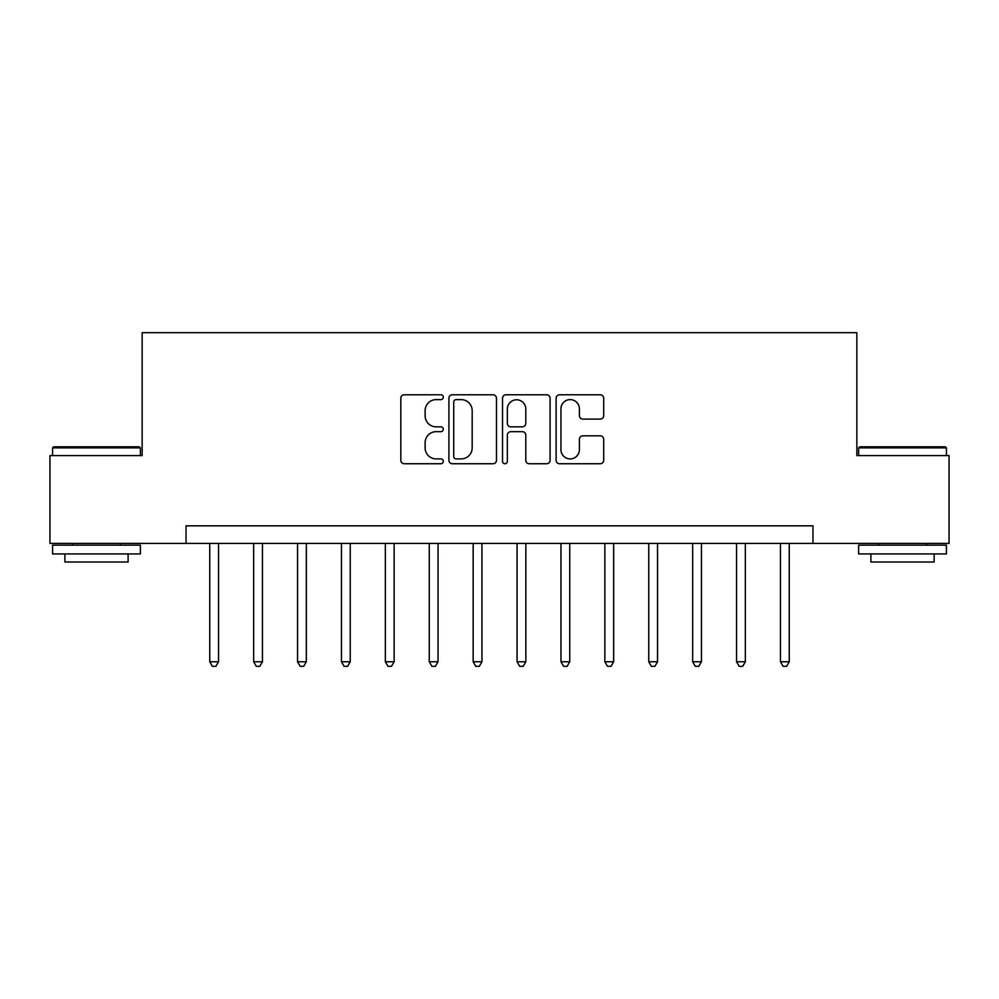 <?xml version="1.0" encoding="UTF-8"?>
<svg xmlns="http://www.w3.org/2000/svg" width="999" height="999" viewBox="0 0 999 999"><rect width="100%" height="100%" fill="white"/><g stroke="black" fill="none" stroke-linecap="round" stroke-linejoin="round"><path stroke-width="1.5" d="M443.306 397.202A2.41 2.41 0 0 0 440.896 394.78L404.27 394.78A3.447 3.447 0 0 0 400.824 398.226L400.824 460.289A3.447 3.447 0 0 0 404.27 463.736L440.896 463.736A2.41 2.41 0 0 0 443.306 461.313A2.41 2.41 0 0 0 440.896 458.903L436.151 458.903A11.026 11.026 0 0 1 425.124 447.877L425.124 442.707A11.026 11.026 0 0 1 436.151 431.668L440.896 431.668A2.41 2.41 0 0 0 443.306 429.258A2.41 2.41 0 0 0 440.896 426.848L436.151 426.848A11.026 11.026 0 0 1 425.124 415.809L425.124 410.639A11.026 11.026 0 0 1 436.151 399.612L440.896 399.612A2.41 2.41 0 0 0 443.306 397.202M600.249 419.093A3.447 3.447 0 0 0 603.696 415.646L603.696 398.226A3.447 3.447 0 0 0 600.249 394.78L559.565 394.78A3.447 3.447 0 0 0 556.118 398.226L556.118 460.289A3.447 3.447 0 0 0 559.565 463.736L600.249 463.736A3.447 3.447 0 0 0 603.696 460.289L603.696 439.26A3.447 3.447 0 0 0 600.249 435.814L582.842 435.814A3.447 3.447 0 0 0 579.395 439.26L579.395 449.687A9.216 9.216 0 0 1 570.167 458.903A9.216 9.216 0 0 1 560.951 449.687L560.951 408.828A9.216 9.216 0 0 1 570.167 399.612A9.216 9.216 0 0 1 579.395 408.828L579.395 415.646A3.447 3.447 0 0 0 582.842 419.093L600.249 419.093M186.039 543.406L49.95 543.406L49.95 455.594L142.145 455.594L142.145 332.679L856.855 332.679L856.855 455.594L949.05 455.594L949.05 543.406L812.961 543.406L812.961 525.836L186.039 525.836L186.039 543.406L812.961 543.406M496.478 398.226A3.447 3.447 0 0 0 493.031 394.78L452.36 394.78A3.447 3.447 0 0 0 448.913 398.226L448.913 460.289A3.447 3.447 0 0 0 452.36 463.736L493.031 463.736A3.447 3.447 0 0 0 496.478 460.289L496.478 398.226M505.969 394.78L546.64 394.78A3.447 3.447 0 0 1 550.087 398.226L550.087 460.289A3.447 3.447 0 0 1 546.64 463.736L529.233 463.736A3.447 3.447 0 0 1 525.786 460.289L525.786 435.114A3.447 3.447 0 0 0 522.34 431.668L510.789 431.668A3.447 3.447 0 0 0 507.342 435.114L507.342 461.313A2.41 2.41 0 0 1 504.932 463.736A2.41 2.41 0 0 1 502.522 461.313L502.522 398.226A3.447 3.447 0 0 1 505.969 394.78M456.143 399.612A2.41 2.41 0 0 0 453.733 402.023L453.733 456.493A2.41 2.41 0 0 0 456.143 458.903L461.151 458.903A11.026 11.026 0 0 0 472.177 447.877L472.177 410.639A11.026 11.026 0 0 0 461.151 399.612L456.143 399.612M525.786 409.003A9.216 9.216 0 0 0 516.57 399.787A9.216 9.216 0 0 0 507.342 409.003L507.342 423.401A3.447 3.447 0 0 0 510.789 426.848L522.34 426.848A3.447 3.447 0 0 0 525.786 423.401L525.786 409.003M209.753 543.406L209.753 661.763L218.531 661.763L218.531 543.406M218.531 661.763L215.896 666.321L212.387 666.321L209.753 661.763M253.646 543.406L253.646 661.763L262.437 661.763L262.437 543.406M262.437 661.763L259.802 666.321L256.281 666.321L253.659 661.763M297.552 543.406L297.552 661.763L306.331 661.763L306.331 543.406M306.331 661.763L303.696 666.321L300.187 666.321L297.552 661.763M341.458 543.406L341.458 661.763L350.237 661.763L350.237 543.406M350.237 661.763L347.602 666.321L344.093 666.321L341.458 661.763M385.352 543.406L385.352 661.763L394.13 661.763L394.13 543.406M394.13 661.763L391.508 666.321L387.987 666.321L385.352 661.763M53.634 446.815L139.336 446.815L140.384 447.877L52.585 447.877L53.634 446.815M96.491 553.933L52.585 553.933L52.585 545.154L140.384 545.154L140.384 553.933L96.491 553.933M128.097 553.933L128.097 562.012L64.873 562.012L64.873 553.933M859.664 446.815L945.366 446.815L946.415 447.877L858.616 447.877L859.664 446.815M902.509 553.933L858.616 553.933L858.616 545.154L946.415 545.154L946.415 553.933L902.509 553.933M934.127 553.933L934.127 562.012L870.903 562.012L870.903 553.933M429.258 543.406L429.258 661.763L438.037 661.763L438.037 543.406M438.037 661.763L435.402 666.321L431.893 666.321L429.258 661.763M473.164 543.406L473.164 661.763L481.943 661.763L481.943 543.406M481.943 661.763L479.308 666.321L475.799 666.321L473.164 661.763M517.057 543.406L517.057 661.763L525.836 661.763L525.836 543.406M525.836 661.763L523.201 666.321L519.692 666.321L517.057 661.763M560.963 543.406L560.963 661.763L569.742 661.763L569.742 543.406M569.742 661.763L567.107 666.321L563.598 666.321L560.963 661.763M604.857 543.406L604.857 661.763L613.648 661.763L613.648 543.406M613.648 661.763L611.013 666.321L607.492 666.321L604.87 661.763M648.763 543.406L648.763 661.763L657.542 661.763L657.542 543.406M657.542 661.763L654.907 666.321L651.398 666.321L648.763 661.763M692.669 543.406L692.669 661.763L701.448 661.763L701.448 543.406M701.448 661.763L698.813 666.321L695.304 666.321L692.669 661.763M736.563 543.406L736.563 661.763L745.341 661.763L745.341 543.406M745.341 661.763L742.719 666.321L739.198 666.321L736.563 661.763M780.469 543.406L780.469 661.763L789.247 661.763L789.247 543.406M789.247 661.763L786.613 666.321L783.104 666.321L780.469 661.763M52.585 455.594L52.585 447.877M72.602 545.154L72.602 543.406M120.367 545.154L120.367 543.406M140.384 455.594L140.384 447.877M858.616 455.594L858.616 447.877M878.633 545.154L878.633 543.406M926.398 545.154L926.398 543.406M946.415 455.594L946.415 447.877"/></g></svg>
